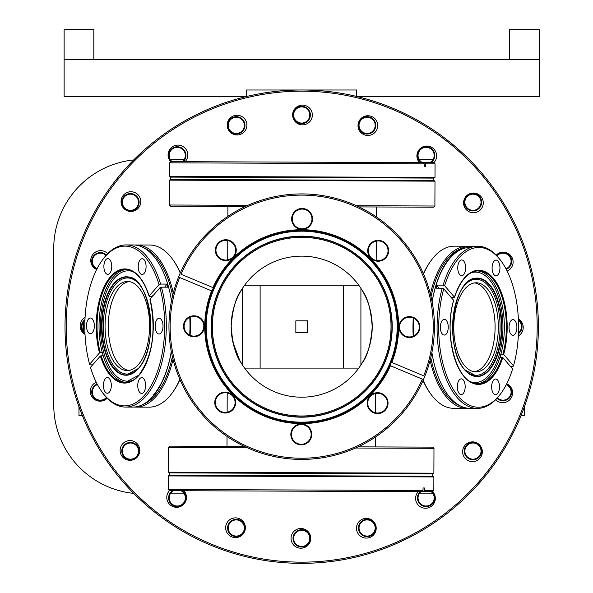 <?xml version="1.0" encoding="UTF-8"?>
<svg xmlns="http://www.w3.org/2000/svg" width="593" height="593" viewBox="0 0 593 593"><rect width="100%" height="100%" fill="white"/><g stroke="black" fill="none" stroke-linecap="round" stroke-linejoin="round"><path stroke-width="0.89" d="M293.024 538.348A8.673 8.673 0 0 1 301.696 529.675A8.673 8.673 0 0 1 310.369 538.348A8.673 8.673 0 0 1 301.696 547.02A8.673 8.673 0 0 1 293.024 538.348M309.776 538.348A8.08 8.08 0 0 0 301.696 530.268A8.08 8.08 0 0 0 293.617 538.348A8.08 8.08 0 0 0 301.696 546.42A8.08 8.08 0 0 0 309.776 538.348M84.984 333.726A8.673 8.673 0 0 1 84.962 319.627M84.932 320.398A8.08 8.08 0 0 0 84.947 332.955M96.844 269.178A8.673 8.673 0 0 1 96.993 253.278A8.673 8.673 0 0 1 106.406 255.02M106.006 255.464A8.08 8.08 0 0 0 92.3 261.261A8.08 8.08 0 0 0 97.119 268.644M121.773 202.25A8.673 8.673 0 0 1 130.445 193.577A8.673 8.673 0 0 1 139.118 202.25A8.673 8.673 0 0 1 130.445 210.923A8.673 8.673 0 0 1 121.773 202.25M138.525 202.25A8.08 8.08 0 0 0 130.445 194.17A8.08 8.08 0 0 0 122.373 202.25A8.08 8.08 0 0 0 130.445 210.33A8.08 8.08 0 0 0 138.525 202.25M171.251 161.659A8.673 8.673 0 0 1 177.277 146.745A8.673 8.673 0 0 1 183.252 161.704M182.355 161.696A8.08 8.08 0 0 0 177.277 147.346A8.08 8.08 0 0 0 172.148 161.659M227.616 125.353A8.673 8.673 0 0 1 236.288 116.68A8.673 8.673 0 0 1 244.953 125.353A8.673 8.673 0 0 1 236.288 134.025A8.673 8.673 0 0 1 227.616 125.353M244.36 125.353A8.08 8.08 0 0 0 236.288 117.273A8.08 8.08 0 0 0 228.209 125.353A8.08 8.08 0 0 0 236.288 133.432A8.08 8.08 0 0 0 244.36 125.353M293.024 114.99A8.673 8.673 0 0 1 301.696 106.325A8.673 8.673 0 0 1 310.369 114.99A8.673 8.673 0 0 1 301.696 123.663A8.673 8.673 0 0 1 293.024 114.99M309.776 114.99A8.08 8.08 0 0 0 301.696 106.918A8.08 8.08 0 0 0 293.617 114.99A8.08 8.08 0 0 0 301.696 123.07A8.08 8.08 0 0 0 309.776 114.99M358.439 125.353A8.673 8.673 0 0 1 367.111 116.68A8.673 8.673 0 0 1 375.777 125.353A8.673 8.673 0 0 1 367.111 134.025A8.673 8.673 0 0 1 358.439 125.353M375.184 125.353A8.08 8.08 0 0 0 367.111 117.273A8.08 8.08 0 0 0 359.032 125.353A8.08 8.08 0 0 0 367.111 133.432A8.08 8.08 0 0 0 375.184 125.353M421.26 162.601A8.673 8.673 0 0 1 426.115 146.745A8.673 8.673 0 0 1 430.918 162.638M429.747 162.638A8.08 8.08 0 0 0 426.115 147.346A8.08 8.08 0 0 0 422.431 162.608M464.275 202.25A8.673 8.673 0 0 1 472.947 193.577A8.673 8.673 0 0 1 481.62 202.25A8.673 8.673 0 0 1 472.947 210.923A8.673 8.673 0 0 1 464.275 202.25M481.027 202.25A8.08 8.08 0 0 0 472.947 194.17A8.08 8.08 0 0 0 464.868 202.25A8.08 8.08 0 0 0 472.947 210.33A8.08 8.08 0 0 0 481.027 202.25M496.563 255.464A8.673 8.673 0 0 1 511.685 261.261A8.673 8.673 0 0 1 506.244 269.304M505.962 268.777A8.08 8.08 0 0 0 505.881 253.708A8.08 8.08 0 0 0 496.971 255.894M518.408 319.612A8.673 8.673 0 0 1 518.43 333.711M518.46 332.94A8.08 8.08 0 0 0 518.445 320.383M506.548 384.16A8.673 8.673 0 0 1 506.4 400.06A8.673 8.673 0 0 1 496.986 398.318M497.386 397.873A8.08 8.08 0 0 0 511.092 392.084A8.08 8.08 0 0 0 506.274 384.694M464.275 451.088A8.673 8.673 0 0 1 472.947 442.415A8.673 8.673 0 0 1 481.62 451.088A8.673 8.673 0 0 1 472.947 459.76A8.673 8.673 0 0 1 464.275 451.088M481.027 451.088A8.08 8.08 0 0 0 472.947 443.015A8.08 8.08 0 0 0 464.868 451.088A8.08 8.08 0 0 0 472.947 459.167A8.08 8.08 0 0 0 481.027 451.088M432.141 491.686A8.673 8.673 0 0 1 426.115 506.592A8.673 8.673 0 0 1 420.14 491.634M421.037 491.641A8.08 8.08 0 0 0 426.115 505.999A8.08 8.08 0 0 0 431.244 491.679M358.439 527.985A8.673 8.673 0 0 1 367.111 519.312A8.673 8.673 0 0 1 375.777 527.985A8.673 8.673 0 0 1 367.111 536.658A8.673 8.673 0 0 1 358.439 527.985M375.184 527.985A8.08 8.08 0 0 0 367.111 519.905A8.08 8.08 0 0 0 359.032 527.985A8.08 8.08 0 0 0 367.111 536.065A8.08 8.08 0 0 0 375.184 527.985M121.773 451.088A8.673 8.673 0 0 1 130.445 442.415A8.673 8.673 0 0 1 139.118 451.088A8.673 8.673 0 0 1 130.445 459.76A8.673 8.673 0 0 1 121.773 451.088M138.525 451.088A8.08 8.08 0 0 0 130.445 443.015A8.08 8.08 0 0 0 122.373 451.088A8.08 8.08 0 0 0 130.445 459.167A8.08 8.08 0 0 0 138.525 451.088M106.829 397.873A8.673 8.673 0 0 1 91.707 392.084A8.673 8.673 0 0 1 97.148 384.034M97.43 384.56A8.08 8.08 0 0 0 97.511 399.63A8.08 8.08 0 0 0 106.421 397.443M227.616 527.985A8.673 8.673 0 0 1 236.288 519.312A8.673 8.673 0 0 1 244.953 527.985A8.673 8.673 0 0 1 236.288 536.658A8.673 8.673 0 0 1 227.616 527.985M244.36 527.985A8.08 8.08 0 0 0 236.288 519.905A8.08 8.08 0 0 0 228.209 527.985A8.08 8.08 0 0 0 236.288 536.065A8.08 8.08 0 0 0 244.36 527.985M182.133 490.737A8.673 8.673 0 0 1 177.277 506.592A8.673 8.673 0 0 1 172.474 490.7M173.645 490.707A8.08 8.08 0 0 0 177.277 505.999A8.08 8.08 0 0 0 180.961 490.73M134.967 494.651L132.454 492.123M468.426 158.687L470.938 161.214M356.697 89.995L303.208 89.995L356.697 89.995L356.697 96.466L539.267 96.466L539.267 29.65L509.572 29.65L509.572 59.344L524.42 59.344L64.126 59.344L64.126 96.466L246.695 96.466L246.695 89.995L300.191 89.995L246.695 89.995M64.126 59.344L64.126 29.65L93.82 29.65L93.82 59.344L78.973 59.344M524.42 59.344L539.267 59.344M524.42 406.746L524.42 415.76L520.973 415.76M82.427 415.76L78.973 415.76L78.973 406.746M358.78 285.24L244.62 285.24M242.485 288.354L242.485 364.984M244.62 368.097L358.78 368.097M360.915 364.984L360.915 288.354M260.119 285.24L260.119 368.097M343.273 368.097L343.273 285.24M307.545 332.517L307.545 320.82L295.848 320.82L295.848 332.517L307.545 332.517L307.545 320.82L295.848 320.82L295.848 332.517L307.545 332.517M495.096 327.403A44.542 22.275 90.2 0 0 474.608 282.898A44.542 22.275 90.2 0 1 484.103 288.784A44.542 22.275 90.2 0 1 494.495 337.35A44.542 22.275 90.2 0 1 474.274 371.752A44.542 22.275 90.2 0 0 495.096 327.403M108.297 325.935A44.542 22.275 90.2 0 1 129.118 281.586A44.542 22.275 -89.8 0 0 119.578 287.405A44.542 22.275 -89.8 0 0 108.823 335.897A44.542 22.275 -89.8 0 0 128.785 370.44A44.542 22.275 90.2 0 1 108.297 325.935M363.62 292.905C368.95 302.052 371.818 313.393 372.226 326.936C370.959 309.657 367.638 297.53 362.271 290.54M241.395 290.081C235.984 297.004 232.575 309.109 231.166 326.402C231.685 312.83 234.635 301.511 240.032 292.438M361.997 363.257C367.408 356.341 370.818 344.229 372.226 326.936C371.715 340.493 368.757 351.819 363.361 360.9M239.772 360.433L232.93 342.324M232.626 340.938L231.166 326.402C232.449 343.718 235.762 355.844 241.121 362.797M356.489 528.193A9.859 9.859 0 0 1 366.385 518.371A9.859 9.859 0 0 1 376.207 528.267A9.859 9.859 0 0 1 366.311 538.088A9.859 9.859 0 0 1 356.489 528.193M432.668 491.649A9.859 9.859 0 0 1 425.433 508.245A9.859 9.859 0 0 1 418.287 491.627M462.614 451.696A9.859 9.859 0 0 1 472.51 441.874A9.859 9.859 0 0 1 482.331 451.777A9.859 9.859 0 0 1 472.436 461.599A9.859 9.859 0 0 1 462.614 451.696M506.726 383.812A9.859 9.859 0 0 1 506.444 401.987A9.859 9.859 0 0 1 495.681 399.697M518.378 318.975A9.859 9.859 0 0 1 518.319 336.001M496.222 255.109A9.859 9.859 0 0 1 513.115 262.054A9.859 9.859 0 0 1 507.148 271.075M463.556 202.858A9.859 9.859 0 0 1 473.451 193.036A9.859 9.859 0 0 1 483.273 202.932A9.859 9.859 0 0 1 473.377 212.754A9.859 9.859 0 0 1 463.556 202.858M419.533 162.593A9.859 9.859 0 0 1 426.804 146.034A9.859 9.859 0 0 1 433.906 162.682L435.054 163.838L425.626 163.809L424.529 162.615L433.876 162.652M358.009 125.568A9.859 9.859 0 0 1 367.905 115.746A9.859 9.859 0 0 1 377.726 125.642A9.859 9.859 0 0 1 367.83 135.463A9.859 9.859 0 0 1 358.009 125.568M292.638 114.96A9.859 9.859 0 0 1 302.534 105.131A9.859 9.859 0 0 1 312.355 115.035A9.859 9.859 0 0 1 302.46 124.856A9.859 9.859 0 0 1 292.638 114.96M227.186 125.071A9.859 9.859 0 0 1 237.081 115.25A9.859 9.859 0 0 1 246.903 125.145A9.859 9.859 0 0 1 237.007 134.967A9.859 9.859 0 0 1 227.186 125.071M170.732 161.689A9.859 9.859 0 0 1 177.959 145.092A9.859 9.859 0 0 1 185.105 161.711M121.061 201.568A9.859 9.859 0 0 1 130.957 191.739A9.859 9.859 0 0 1 140.778 201.642A9.859 9.859 0 0 1 130.883 211.464A9.859 9.859 0 0 1 121.061 201.568M96.674 269.526A9.859 9.859 0 0 1 96.948 251.35A9.859 9.859 0 0 1 107.718 253.641M85.014 334.363A9.859 9.859 0 0 1 85.081 317.337M107.17 398.229A9.859 9.859 0 0 1 90.277 391.284A9.859 9.859 0 0 1 96.244 382.263M120.12 450.406A9.859 9.859 0 0 1 130.015 440.584A9.859 9.859 0 0 1 139.837 450.48A9.859 9.859 0 0 1 129.941 460.301A9.859 9.859 0 0 1 120.12 450.406M183.86 490.745A9.859 9.859 0 0 1 176.595 507.304A9.859 9.859 0 0 1 169.487 490.656M225.666 527.696A9.859 9.859 0 0 1 235.562 517.874A9.859 9.859 0 0 1 245.383 527.777A9.859 9.859 0 0 1 235.488 537.599A9.859 9.859 0 0 1 225.666 527.696M291.037 538.303A9.859 9.859 0 0 1 300.933 528.482A9.859 9.859 0 0 1 310.754 538.385A9.859 9.859 0 0 1 300.859 548.206A9.859 9.859 0 0 1 291.037 538.303M302.593 89.988A236.681 236.681 0 0 1 538.377 327.566A236.681 236.681 0 0 1 300.799 563.35A236.681 236.681 0 0 1 65.015 325.772A236.681 236.681 0 0 1 302.593 89.988M302.586 91.181A235.495 235.495 0 0 1 537.191 327.558A235.495 235.495 0 0 1 300.807 562.164A235.495 235.495 0 0 1 66.208 325.779A235.495 235.495 0 0 1 302.586 91.181M423.024 490.463L423.031 487.965L424.395 487.965L424.388 490.463L423.283 491.649L169.516 490.685L168.338 489.499L423.024 490.463L421.92 491.641M355.466 448.034L433.98 448.33L432.801 447.137L358.053 446.855M433.98 448.33L433.883 473.184L168.405 472.184L169.591 472.873L169.576 475.245L168.39 475.927L168.338 489.499M433.883 473.184L432.697 473.866L169.591 472.873M432.697 473.866L432.69 476.246L169.576 475.245M432.69 476.246L433.876 476.935L168.39 475.927M433.876 476.935L433.824 490.5L424.388 490.463M433.824 490.5L432.631 491.686L423.283 491.649M247.014 447.626L168.494 447.33L168.405 472.184M244.435 446.425L169.687 446.144L168.494 447.33M247.926 205.304L169.413 205.008L170.599 206.201L245.346 206.483M169.413 205.008L169.509 180.153L434.995 181.154L433.809 180.465L433.817 178.093L435.003 177.411L435.054 163.838M169.509 180.153L170.695 179.471L433.809 180.465M170.695 179.471L170.71 177.099L433.817 178.093M170.71 177.099L169.524 176.403L435.003 177.411M169.524 176.403L169.576 162.838L170.762 161.652L424.529 162.615M169.576 162.838L424.262 163.801L423.165 162.608M424.262 163.801L424.247 166.299L425.611 166.307L425.626 163.809M356.386 205.712L434.899 206.008L434.995 181.154M358.958 206.913L433.705 207.194L434.899 206.008M211.998 291.044A96.511 96.511 0 0 1 213.376 287.761L211.998 291.044A96.511 96.511 0 0 0 264.426 415.693A96.511 96.511 0 0 0 390.024 365.577L390.431 365.748A96.956 96.956 0 0 1 264.256 416.108A96.956 96.956 0 0 1 211.59 290.874L179.672 277.517A131.557 131.557 0 0 0 250.891 448.019A131.557 131.557 0 0 0 422.349 379.112L390.024 365.577L391.395 362.293A96.511 96.511 0 0 0 338.966 237.645A96.511 96.511 0 0 0 213.376 287.761L212.961 287.59L213.376 287.761M405.397 336.72A10.452 10.452 0 0 1 399.793 323.037A10.452 10.452 0 0 1 413.469 317.433A10.452 10.452 0 0 1 419.081 331.116A10.452 10.452 0 0 1 405.397 336.72M413.239 317.981A9.859 9.859 0 0 0 400.342 323.267A9.859 9.859 0 0 0 405.627 336.172A9.859 9.859 0 0 0 418.532 330.887A9.859 9.859 0 0 0 413.239 317.981M221.767 259.838A10.452 10.452 0 0 1 216.163 246.162A10.452 10.452 0 0 1 229.839 240.558A10.452 10.452 0 0 1 235.443 254.234A10.452 10.452 0 0 1 221.767 259.838M229.61 241.106A9.859 9.859 0 0 0 216.712 246.391A9.859 9.859 0 0 0 221.997 259.297A9.859 9.859 0 0 0 234.895 254.004A9.859 9.859 0 0 0 229.61 241.106M298.064 228.572A10.452 10.452 0 0 1 292.46 214.896A10.452 10.452 0 0 1 306.144 209.292A10.452 10.452 0 0 1 311.748 222.968A10.452 10.452 0 0 1 298.064 228.572M305.914 209.84A9.859 9.859 0 0 0 293.009 215.126A9.859 9.859 0 0 0 298.294 228.023A9.859 9.859 0 0 0 311.199 222.738A9.859 9.859 0 0 0 305.914 209.84M374.131 260.416A10.452 10.452 0 0 1 368.527 246.74A10.452 10.452 0 0 1 382.203 241.136A10.452 10.452 0 0 1 387.807 254.812A10.452 10.452 0 0 1 374.131 260.416M381.974 241.677A9.859 9.859 0 0 0 369.076 246.97A9.859 9.859 0 0 0 374.361 259.867A9.859 9.859 0 0 0 387.259 254.582A9.859 9.859 0 0 0 381.974 241.677M373.553 412.78A10.452 10.452 0 0 1 367.949 399.104A10.452 10.452 0 0 1 381.625 393.5A10.452 10.452 0 0 1 387.236 407.176A10.452 10.452 0 0 1 373.553 412.78M381.395 394.048A9.859 9.859 0 0 0 368.498 399.334A9.859 9.859 0 0 0 373.783 412.231A9.859 9.859 0 0 0 386.688 406.946A9.859 9.859 0 0 0 381.395 394.048M297.256 444.046A10.452 10.452 0 0 1 291.645 430.37A10.452 10.452 0 0 1 305.328 424.766A10.452 10.452 0 0 1 310.932 438.442A10.452 10.452 0 0 1 297.256 444.046M305.099 425.314A9.859 9.859 0 0 0 292.193 430.6A9.859 9.859 0 0 0 297.478 443.505A9.859 9.859 0 0 0 310.384 438.212A9.859 9.859 0 0 0 305.099 425.314M221.189 412.209A10.452 10.452 0 0 1 215.585 398.526A10.452 10.452 0 0 1 229.261 392.922A10.452 10.452 0 0 1 234.865 406.598A10.452 10.452 0 0 1 221.189 412.209M229.031 393.47A9.859 9.859 0 0 0 216.134 398.755A9.859 9.859 0 0 0 221.419 411.661A9.859 9.859 0 0 0 234.324 406.368A9.859 9.859 0 0 0 229.031 393.47M189.923 335.905A10.452 10.452 0 0 1 184.319 322.221A10.452 10.452 0 0 1 197.995 316.618A10.452 10.452 0 0 1 203.599 330.301A10.452 10.452 0 0 1 189.923 335.905M197.766 317.166A9.859 9.859 0 0 0 184.868 322.451A9.859 9.859 0 0 0 190.153 335.356A9.859 9.859 0 0 0 203.051 330.071A9.859 9.859 0 0 0 197.766 317.166M423.446 379.572A132.743 132.743 0 0 1 250.431 449.116A132.743 132.743 0 0 1 178.575 277.057L179.672 277.517L178.575 277.057L179.953 273.766A132.743 132.743 0 0 1 352.961 204.222A132.743 132.743 0 0 1 424.818 376.281L423.721 375.821L424.818 376.281L423.446 379.572L422.349 379.112M391.81 362.464L423.721 375.821A131.557 131.557 0 0 0 352.501 205.319A131.557 131.557 0 0 0 181.043 274.225L212.961 287.59A96.956 96.956 0 0 1 339.137 237.23A96.956 96.956 0 0 1 391.81 362.464L391.395 362.293A96.511 96.511 0 0 1 390.024 365.577A96.511 96.511 0 0 0 391.395 362.293M266.835 409.941A90.277 90.277 0 0 1 218.424 291.808A90.277 90.277 0 0 1 336.557 243.397A90.277 90.277 0 0 0 218.424 291.808A90.277 90.277 0 0 0 266.835 409.941A90.277 90.277 0 0 0 384.968 361.53A90.277 90.277 0 0 0 336.557 243.397A90.277 90.277 0 0 0 218.424 291.808A90.277 90.277 0 0 0 266.835 409.941M338.877 237.86A96.274 96.274 0 0 1 390.505 363.85A96.274 96.274 0 0 1 264.515 415.478A96.274 96.274 0 0 1 212.887 289.488A96.274 96.274 0 0 1 338.877 237.86A96.274 96.274 0 0 0 212.887 289.488A96.274 96.274 0 0 0 264.515 415.478M328.937 261.609A70.53 70.53 0 0 0 236.637 299.435A70.53 70.53 0 0 0 274.463 391.728A70.53 70.53 0 0 0 366.756 353.902A70.53 70.53 0 0 0 328.937 261.609M143.639 392.344A7.872 3.936 -89.8 0 0 145.507 383.501A7.872 3.936 -89.8 0 0 141.727 377.652A7.872 3.936 -89.8 0 0 139.755 378.705A7.872 3.936 -89.8 0 0 137.887 387.548A7.872 3.936 -89.8 0 0 141.668 393.396A7.872 3.936 -89.8 0 0 143.639 392.344M161.029 332.955A7.872 3.936 -89.8 0 0 162.897 324.104A7.872 3.936 -89.8 0 0 159.117 318.263A7.872 3.936 -89.8 0 0 157.145 319.308A7.872 3.936 -89.8 0 0 155.277 328.151A7.872 3.936 -89.8 0 0 159.057 334A7.872 3.936 -89.8 0 0 161.029 332.955M144.092 273.425A7.872 3.936 -89.8 0 0 145.96 264.582A7.872 3.936 -89.8 0 0 142.179 258.733A7.872 3.936 -89.8 0 0 140.207 259.786A7.872 3.936 -89.8 0 0 138.339 268.629A7.872 3.936 -89.8 0 0 142.12 274.477A7.872 3.936 -89.8 0 0 144.092 273.425M109.764 273.299A7.872 3.936 -89.8 0 0 111.625 264.456A7.872 3.936 -89.8 0 0 107.852 258.607A7.872 3.936 -89.8 0 0 105.88 259.652A7.872 3.936 -89.8 0 0 104.012 268.496A7.872 3.936 -89.8 0 0 107.793 274.344A7.872 3.936 -89.8 0 0 109.764 273.299M92.375 332.695A7.872 3.936 -89.8 0 0 94.235 323.845A7.872 3.936 -89.8 0 0 90.462 318.004A7.872 3.936 -89.8 0 0 88.49 319.049A7.872 3.936 -89.8 0 0 86.622 327.892A7.872 3.936 -89.8 0 0 90.403 333.74A7.872 3.936 -89.8 0 0 92.375 332.695M109.312 392.218A7.872 3.936 -89.8 0 0 111.18 383.375A7.872 3.936 -89.8 0 0 107.4 377.526A7.872 3.936 -89.8 0 0 105.428 378.571A7.872 3.936 -89.8 0 0 103.56 387.414A7.872 3.936 -89.8 0 0 107.34 393.263A7.872 3.936 -89.8 0 0 109.312 392.218M151.756 297.108L151.519 296.337A31.266 13.535 -15.9 0 0 153.105 295.559M101.796 391.617A81.071 40.539 -89.8 0 0 102.137 392.106A81.071 40.539 -89.8 0 0 125.479 407.072L132.602 407.102A81.071 40.539 -89.8 0 0 152.912 396.317A81.071 40.539 -89.8 0 0 171.31 351.567M142.95 404.456A79.885 39.939 -89.8 0 0 155.27 395.294A79.885 39.939 -89.8 0 0 172.378 356.615M134.226 407.043A81.071 40.539 -89.8 0 0 135.849 407.117A81.071 40.539 -89.8 0 0 156.159 396.332A81.071 40.539 -89.8 0 0 173.03 359.306M135.849 407.117L149.139 407.161A81.071 40.539 -89.8 0 0 169.45 396.376A81.071 40.539 -89.8 0 0 172.6 392.373A81.071 40.539 -89.8 0 0 179.857 379.357M150.266 299.413L150.007 299.117L159.932 287.746A79.885 39.939 -89.8 0 1 144.47 395.257A79.885 39.939 -89.8 0 1 101.455 391.135L102.137 392.106M151.682 297.197A55.208 27.604 -89.8 0 0 151.415 296.33L151.519 296.337M125.479 407.072A81.071 40.539 -89.8 0 0 145.789 396.287A81.071 40.539 -89.8 0 0 161.474 287.153L159.932 287.746M92.634 364.858L90.099 364.851L89.587 364.258L99.505 352.887A57.076 28.538 90.2 0 1 110.676 276.516A57.076 28.538 90.2 0 1 149.132 296.026L159.05 284.655A79.885 39.939 -89.8 0 0 101.944 260.69A79.885 39.939 -89.8 0 0 89.587 364.258M161.474 287.153L167.656 287.182L166.774 284.091L160.599 284.069A81.071 40.539 -89.8 0 0 126.094 244.931A81.071 40.539 -89.8 0 0 105.784 255.716A81.071 40.539 -89.8 0 0 102.633 259.719A81.071 40.539 -89.8 0 0 102.292 260.208M126.057 382.448A56.483 28.242 90.2 0 1 103.167 355.689L102.419 352.59L99.505 352.887M138.325 364.628A44.542 22.275 -89.8 0 0 148.887 314.564A44.542 22.275 -89.8 0 0 127.502 281.467A44.542 22.275 -89.8 0 0 116.339 287.39A44.542 22.275 -89.8 0 0 105.776 337.454A44.542 22.275 -89.8 0 0 127.161 370.551A44.542 22.275 -89.8 0 0 138.325 364.628M103.167 355.689L100.387 355.978L90.47 367.349A79.885 39.939 -89.8 0 0 101.455 391.135M160.599 284.069L159.05 284.655M151.393 296.33L149.384 296.322M171.503 300.784A81.071 40.539 -89.8 0 0 133.217 244.961L126.094 244.931M172.948 391.884A79.885 39.939 -89.8 0 0 173.289 391.41A79.885 39.939 -89.8 0 0 179.976 379.624M190.123 335.341A79.885 39.939 -89.8 0 0 190.19 317.151M180.376 272.795A79.885 39.939 -89.8 0 0 173.786 260.957A79.885 39.939 -89.8 0 0 173.445 260.483M189.701 335.156A81.071 40.539 -89.8 0 0 189.775 317.337M180.257 273.062A81.071 40.539 -89.8 0 0 173.104 259.986A81.071 40.539 -89.8 0 0 149.755 245.02L136.464 244.976A81.071 40.539 -89.8 0 0 134.841 245.028M173.275 293.061A81.071 40.539 -89.8 0 0 136.464 244.976M172.607 295.751A79.885 39.939 -89.8 0 0 143.543 247.681M153.209 395.286A79.885 39.939 -89.8 0 0 171.295 351.479M102.693 353.539A31.266 13.535 -15.9 0 1 102.737 355.689M166.774 284.091A31.266 13.535 -15.9 0 1 164.646 287.168M498.016 261.135A7.872 3.936 90.2 0 0 496.052 260.075A7.872 3.936 90.2 0 0 492.234 265.894A7.872 3.936 90.2 0 0 494.028 274.752A7.872 3.936 90.2 0 0 495.993 275.812A7.872 3.936 90.2 0 0 499.817 269.993A7.872 3.936 90.2 0 0 498.016 261.135M463.689 261.009A7.872 3.936 90.2 0 0 461.725 259.942A7.872 3.936 90.2 0 0 457.9 265.76A7.872 3.936 90.2 0 0 459.701 274.626A7.872 3.936 90.2 0 0 461.665 275.686A7.872 3.936 90.2 0 0 465.49 269.867A7.872 3.936 90.2 0 0 463.689 261.009M446.299 320.398A7.872 3.936 90.2 0 0 444.335 319.338A7.872 3.936 90.2 0 0 440.51 325.157A7.872 3.936 90.2 0 0 442.311 334.015A7.872 3.936 90.2 0 0 444.276 335.075A7.872 3.936 90.2 0 0 448.1 329.263A7.872 3.936 90.2 0 0 446.299 320.398M463.237 379.928A7.872 3.936 90.2 0 0 461.272 378.86A7.872 3.936 90.2 0 0 457.455 384.679A7.872 3.936 90.2 0 0 459.249 393.537A7.872 3.936 90.2 0 0 461.213 394.604A7.872 3.936 90.2 0 0 465.038 388.786A7.872 3.936 90.2 0 0 463.237 379.928M497.564 380.054A7.872 3.936 90.2 0 0 495.607 378.994A7.872 3.936 90.2 0 0 491.782 384.813A7.872 3.936 90.2 0 0 493.584 393.67A7.872 3.936 90.2 0 0 495.548 394.73A7.872 3.936 90.2 0 0 499.365 388.912A7.872 3.936 90.2 0 0 497.564 380.054M514.954 320.657A7.872 3.936 90.2 0 0 512.997 319.597A7.872 3.936 90.2 0 0 509.172 325.416A7.872 3.936 90.2 0 0 510.973 334.274A7.872 3.936 90.2 0 0 512.93 335.341A7.872 3.936 90.2 0 0 516.755 329.523A7.872 3.936 90.2 0 0 514.954 320.657M450.517 296.685A31.266 13.535 -163.7 0 0 452.103 297.471L451.851 298.242M431.889 352.553A81.071 40.539 90.2 0 0 449.954 397.443A81.071 40.539 90.2 0 0 470.175 408.377L477.298 408.407A81.071 40.539 90.2 0 0 500.759 393.619A81.071 40.539 90.2 0 0 501.1 393.129M430.785 357.586A79.885 39.939 90.2 0 0 447.604 396.406A79.885 39.939 90.2 0 0 459.849 405.656M430.118 360.277A81.071 40.539 90.2 0 0 446.707 397.429A81.071 40.539 90.2 0 0 466.936 408.369A81.071 40.539 90.2 0 0 468.559 408.31M423.135 380.276A81.071 40.539 90.2 0 0 430.296 393.352A81.071 40.539 90.2 0 0 433.409 397.377A81.071 40.539 90.2 0 0 453.638 408.318L466.936 408.369M452.103 297.471L454.49 297.182L444.654 285.737A79.885 39.939 90.2 0 1 498.869 258.237A79.885 39.939 90.2 0 1 501.945 262.202L501.263 261.231A81.071 40.539 90.2 0 0 498.142 257.199A81.071 40.539 90.2 0 0 477.914 246.265A81.071 40.539 90.2 0 0 443.112 285.137L444.654 285.737M454.231 297.478L454.49 297.182A57.076 28.538 -89.8 0 1 493.094 277.961A57.076 28.538 -89.8 0 1 503.679 354.414L513.516 365.859A79.885 39.939 90.2 0 0 501.945 262.202M501.604 261.721A81.071 40.539 90.2 0 0 501.263 261.231M510.462 366.444L512.997 366.452L513.516 365.859M443.112 285.137L436.937 285.114L436.033 288.198L442.215 288.22A81.071 40.539 90.2 0 0 457.07 397.466A81.071 40.539 90.2 0 0 477.298 408.407M477.335 270.89A56.483 28.242 -89.8 0 1 490.418 278.465A56.483 28.242 -89.8 0 1 500.907 354.11L499.869 357.186L502.775 357.497A57.076 28.538 -89.8 0 1 464.178 376.711A57.076 28.538 -89.8 0 1 453.586 300.266L443.749 288.821A79.885 39.939 90.2 0 0 451.822 386.858A79.885 39.939 90.2 0 0 501.448 392.648A79.885 39.939 90.2 0 0 512.611 368.942L502.775 357.497M487.342 288.791A44.542 22.275 90.2 0 0 476.231 282.787A44.542 22.275 90.2 0 0 454.594 315.721A44.542 22.275 90.2 0 0 464.779 365.866A44.542 22.275 90.2 0 0 475.897 371.87A44.542 22.275 90.2 0 0 497.534 338.937A44.542 22.275 90.2 0 0 487.342 288.791M442.215 288.22L443.749 288.821M477.914 246.265L470.79 246.236A81.071 40.539 90.2 0 0 432.082 301.77M500.907 354.11L503.679 354.414M430.451 261.454A79.885 39.939 90.2 0 0 430.103 261.928A79.885 39.939 90.2 0 0 423.417 273.714M413.269 317.996A79.885 39.939 90.2 0 0 413.202 336.187M423.017 380.543A79.885 39.939 90.2 0 0 429.614 392.381A79.885 39.939 90.2 0 0 429.955 392.862M469.167 246.295A81.071 40.539 90.2 0 0 467.543 246.221L454.253 246.177A81.071 40.539 90.2 0 0 430.792 260.964A81.071 40.539 90.2 0 0 423.535 273.981M413.692 318.182A81.071 40.539 90.2 0 0 413.625 336.001M467.543 246.221A81.071 40.539 90.2 0 0 430.37 294.039M460.442 248.882A79.885 39.939 90.2 0 0 431.022 296.722M470.19 247.422A79.885 39.939 90.2 0 0 432.104 301.859M500.492 355.044A31.266 13.535 -163.7 0 0 500.433 357.194M436.937 285.114A31.266 13.535 -163.7 0 0 439.042 288.205M133.707 493.391A89.091 89.091 0 0 1 53.733 404.774L53.733 248.571A89.091 89.091 0 0 1 133.707 159.947L134.967 158.687M470.938 492.123L468.426 494.651M83.428 331.339L83.428 321.999M170.295 493.858L184.26 493.858M419.132 493.858L433.098 493.858M433.098 159.48L419.132 159.48M184.26 159.48L170.295 159.48M336.194 244.272A89.328 89.328 0 0 0 219.299 292.171A89.328 89.328 0 0 0 267.198 409.066A89.328 89.328 0 0 0 384.094 361.167A89.328 89.328 0 0 0 336.194 244.272M336.654 243.174A90.514 90.514 0 0 1 385.191 361.626A90.514 90.514 0 0 1 266.739 410.163A90.514 90.514 0 0 1 218.202 291.712A90.514 90.514 0 0 1 336.654 243.174M264.819 414.759A95.495 95.495 0 0 0 389.786 363.546A95.495 95.495 0 0 0 338.573 238.586A95.495 95.495 0 0 0 213.613 289.792A95.495 95.495 0 0 0 264.819 414.759M146.597 298.294A48.997 24.498 -89.8 0 0 126.502 277.005A48.997 24.498 -89.8 0 0 114.227 283.528A48.997 24.498 -89.8 0 0 102.604 338.596A48.997 24.498 -89.8 0 0 126.131 375.006A48.997 24.498 -89.8 0 0 138.406 368.483A48.997 24.498 -89.8 0 0 146.389 353.873M138.317 368.69A49.241 24.617 90.2 0 1 104.761 350.545A49.241 24.617 90.2 0 1 114.026 283.321A49.241 24.617 90.2 0 1 147.583 301.466A49.241 24.617 90.2 0 1 138.317 368.69M126.227 375.006A48.997 24.498 90.2 0 1 102.782 338.507A48.997 24.498 90.2 0 1 114.419 283.528A48.997 24.498 90.2 0 1 126.598 277.005M137.754 282.602A48.048 24.024 -89.8 0 0 115.479 284.351A48.048 24.024 -89.8 0 0 105.962 348.217A48.048 24.024 -89.8 0 0 137.42 369.498M132.965 271.631A55.208 27.604 -89.8 0 0 114.434 278.147A55.208 27.604 -89.8 0 0 102.026 344.711A55.208 27.604 -89.8 0 0 132.55 380.432M139.207 374.969A56.483 28.242 -89.8 0 0 141.23 372.419M150.007 299.117A57.076 28.538 90.2 0 1 138.844 375.48A57.076 28.538 90.2 0 1 100.387 355.978M102.285 352.598A56.483 28.242 90.2 0 1 113.345 277.042A56.483 28.242 90.2 0 1 126.479 269.563M141.579 279.703A56.483 28.242 -89.8 0 0 125.486 269.519A56.483 28.242 -89.8 0 0 111.336 277.035A56.483 28.242 -89.8 0 0 100.284 352.59M101.158 355.681A56.483 28.242 -89.8 0 0 125.056 382.485A56.483 28.242 -89.8 0 0 138.821 375.406M456.795 355.044A48.997 24.498 90.2 0 0 464.667 369.721A48.997 24.498 90.2 0 0 476.891 376.333A48.997 24.498 90.2 0 0 500.692 340.108A48.997 24.498 90.2 0 0 489.484 284.944A48.997 24.498 90.2 0 0 477.261 278.332A48.997 24.498 90.2 0 0 457.003 299.465M489.692 284.736A49.241 24.617 -89.8 0 1 498.446 352.034A49.241 24.617 -89.8 0 1 464.749 369.928A49.241 24.617 -89.8 0 1 455.995 302.63A49.241 24.617 -89.8 0 1 489.692 284.736M477.165 278.332A48.997 24.498 -89.8 0 1 489.299 284.944A48.997 24.498 -89.8 0 1 500.514 340.011A48.997 24.498 -89.8 0 1 476.794 376.333M465.638 370.736A48.048 24.024 90.2 0 0 497.26 349.7A48.048 24.024 90.2 0 0 488.232 285.767A48.048 24.024 90.2 0 0 465.972 283.839M470.434 381.707A55.208 27.604 90.2 0 0 501.226 346.223A55.208 27.604 90.2 0 0 489.321 279.57A55.208 27.604 90.2 0 0 470.842 272.906M502.908 354.117A56.483 28.242 90.2 0 0 492.427 278.473A56.483 28.242 90.2 0 0 478.336 270.853A56.483 28.242 90.2 0 0 462.162 280.919M452.207 297.471A55.208 27.604 90.2 0 0 451.933 298.331M461.814 373.634A56.483 28.242 90.2 0 0 463.815 376.199A56.483 28.242 90.2 0 0 477.906 383.819A56.483 28.242 90.2 0 0 502.004 357.201M500.003 357.194A56.483 28.242 -89.8 0 1 476.913 383.782M376.192 260.431L376.266 241.099M376.355 216.912L376.392 206.979M375.48 446.922L375.525 436.989M375.614 412.795L375.688 393.463M227 446.359L227.037 436.426M227.134 412.239L227.208 392.907M227.705 259.875L227.779 240.543M227.875 216.349L227.912 206.416M126.131 375.006L138.317 368.527C160.058 346.912 150.452 274.151 126.502 277.005M125.056 382.485L138.91 375.095C152.705 355.718 156.389 330.449 149.955 299.28M101.944 260.69L102.633 259.719M125.486 269.519C135.508 270.082 143.373 278.977 149.073 296.189M173.786 260.957L173.104 259.986M173.289 391.41L172.6 392.373M476.891 376.333L464.756 369.758C443.179 347.98 453.341 275.3 477.261 278.332M478.336 270.853C468.307 271.342 460.376 280.178 454.549 297.345M501.448 392.648L500.759 393.619M453.645 300.429C442.867 335.816 457.952 385.835 477.906 383.819M429.614 392.381L430.296 393.352M430.103 261.928L430.792 260.964"/></g></svg>
